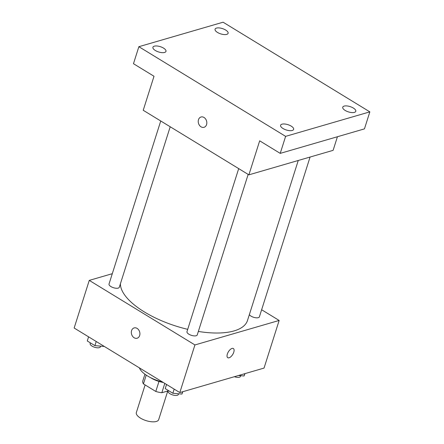 <?xml version="1.0" encoding="UTF-8"?>
<svg xmlns="http://www.w3.org/2000/svg" width="444" height="444" viewBox="0 0 444 444"><rect width="100%" height="100%" fill="white"/><g stroke="black" fill="none" stroke-linecap="round" stroke-linejoin="round"><path stroke-width="0.67" d="M145.11 384.92L136.347 412.548A11.716 4.756 17.6 0 0 146.076 420.623A11.716 4.756 17.6 0 0 158.68 419.63L167.76 391.009M168.182 390.887L161.844 392.729A15.124 6.138 17.6 0 1 155.8 391.458L143.445 383.905A15.124 6.138 17.6 0 1 142.763 381.074L144.938 374.22M146.231 375.13L143.445 383.905M158.98 381.44L155.8 391.458M163.298 382.484A15.623 6.344 -162.4 0 1 151.104 377.983A15.623 6.344 -162.4 0 1 150.555 377.639M164.802 383.4L161.844 392.729M162.515 382.007A23.432 9.513 -162.4 0 1 147.508 375.946A23.432 9.513 -162.4 0 1 139.394 367.876M261.638 309.751L279.154 320.451L264.041 368.082L179.814 392.574L74.154 328.016L89.261 280.386L112.299 273.687M279.154 320.451L194.927 344.944L179.814 392.574M194.927 344.944L89.261 280.386M137.118 338.234A5.372 4.196 73.8 0 1 132.584 336.297A5.372 4.196 73.8 0 1 131.585 330.614A5.372 4.196 73.8 0 1 134.121 327.922A5.372 4.196 73.8 0 1 139.649 331.907A5.372 4.196 73.8 0 1 137.118 338.234A5.372 4.196 73.8 0 1 132.584 336.297A5.372 4.196 73.8 0 1 131.585 330.614A5.372 4.196 73.8 0 1 134.121 327.922M120.396 283.794A66.395 26.956 17.6 0 0 187.707 329.337M198.346 331.452A66.395 26.956 17.6 0 0 247.491 320.49L298.251 160.484M249.35 314.646A5.389 2.187 17.6 0 0 254.767 317.593A5.389 2.187 17.6 0 0 259.39 316.827L310.079 157.043M238.694 168.615L186.98 331.64A5.389 2.187 17.6 0 0 191.453 335.353A5.389 2.187 17.6 0 0 197.253 334.898L248.163 174.398M160.739 120.979L109.024 284.01A5.389 2.187 17.6 0 0 113.498 287.723A5.389 2.187 17.6 0 0 119.297 287.268L170.207 126.768M233.361 348.529A5.372 2.542 -58.6 0 1 233.333 353.313A5.372 2.542 -58.6 0 1 229.076 357.786A5.372 2.542 -58.6 0 1 227.761 357.692A5.372 2.542 -58.6 0 1 228.394 351.781A5.372 2.542 -58.6 0 1 233.361 348.529A5.372 2.542 -58.6 0 1 233.339 353.313A5.372 2.542 -58.6 0 1 229.082 357.786A5.372 2.542 -58.6 0 1 227.761 357.692M248.884 174.842L143.223 110.279L154.013 76.257L133.472 63.708L138.867 46.698L223.093 22.2L369.846 111.866L364.452 128.877L280.225 153.374L259.679 140.82L248.884 174.842L333.111 150.344L337.429 136.735M369.846 111.866L285.62 136.364L280.225 153.374M285.62 136.364L138.867 46.698M204.029 127.306A5.372 4.196 73.8 0 1 199.495 125.369A5.372 4.196 73.8 0 1 198.496 119.68A5.372 4.196 73.8 0 1 201.032 116.994A5.372 4.196 73.8 0 1 206.56 120.973A5.372 4.196 73.8 0 1 204.029 127.306A5.372 4.196 73.8 0 1 199.495 125.369A5.372 4.196 73.8 0 1 198.496 119.68A5.372 4.196 73.8 0 1 201.032 116.988M345.166 110.439A6.843 2.781 -162.4 0 1 342.74 107.182A6.843 2.781 -162.4 0 1 346.797 105.927A6.843 2.781 -162.4 0 1 353.363 108.059A6.843 2.781 -162.4 0 1 355.788 111.316A6.843 2.781 -162.4 0 1 351.731 112.571A6.843 2.781 -162.4 0 1 345.166 110.439M217.488 32.434A6.843 2.781 -162.4 0 1 215.068 29.171A6.843 2.781 -162.4 0 1 219.12 27.916A6.843 2.781 -162.4 0 1 225.685 30.048A6.843 2.781 -162.4 0 1 228.111 33.311A6.843 2.781 -162.4 0 1 224.059 34.56A6.843 2.781 -162.4 0 1 217.488 32.434M155.35 50.505A6.843 2.781 -162.4 0 1 152.925 47.242A6.843 2.781 -162.4 0 1 156.976 45.987A6.843 2.781 -162.4 0 1 163.547 48.119A6.843 2.781 -162.4 0 1 165.967 51.382A6.843 2.781 -162.4 0 1 161.916 52.636A6.843 2.781 -162.4 0 1 155.35 50.505M283.022 128.516A6.843 2.781 -162.4 0 1 280.602 125.252A6.843 2.781 -162.4 0 1 284.654 123.998A6.843 2.781 -162.4 0 1 291.22 126.129A6.843 2.781 -162.4 0 1 293.645 129.393A6.843 2.781 -162.4 0 1 289.593 130.647A6.843 2.781 -162.4 0 1 283.022 128.516M244.96 373.626L244.072 375.99L238.522 375.502M244.811 373.67L244.072 375.99M234.371 376.706A5.389 2.187 17.6 0 0 240.509 376.362L240.72 375.696M103.979 346.431L94.899 345.632L87.274 340.975L88.589 336.835M96.215 341.492L94.899 345.632M90.354 342.857L90.138 343.545A5.389 2.187 17.6 0 0 94.611 347.258A5.389 2.187 17.6 0 0 100.411 346.803L100.622 346.137M182.823 391.702L181.935 394.061L172.855 393.262L165.229 388.605L166.544 384.465M182.667 391.747L181.935 394.061M174.17 389.127L172.855 393.262M168.309 390.487L168.093 391.175A5.389 2.187 17.6 0 0 172.566 394.894A5.389 2.187 17.6 0 0 178.366 394.433L178.577 393.767"/></g></svg>
